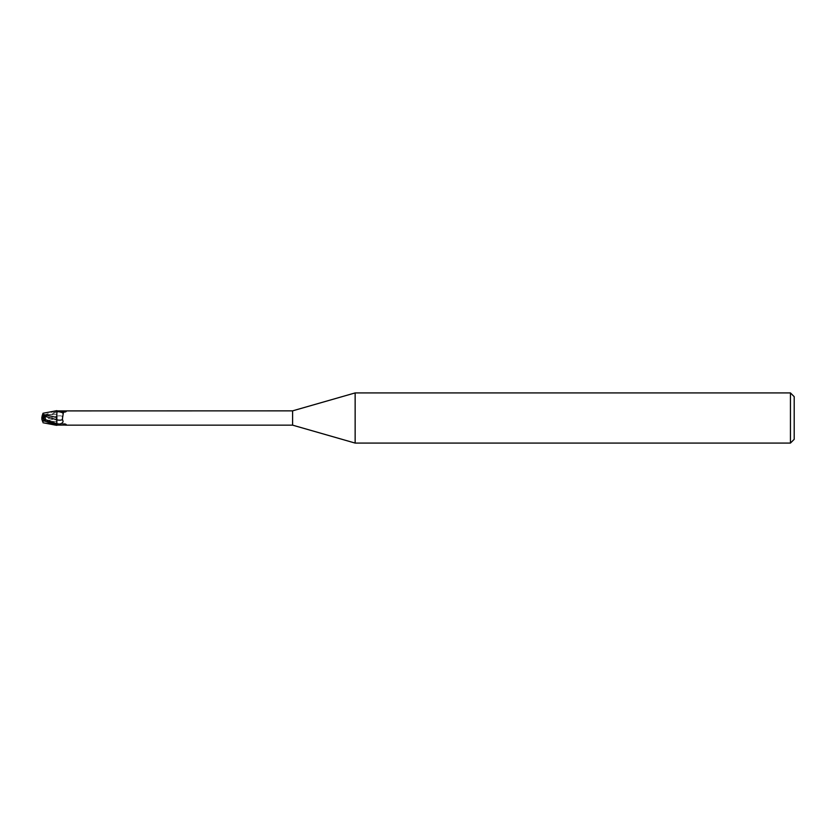 <?xml version="1.0" encoding="UTF-8"?>
<svg xmlns="http://www.w3.org/2000/svg" width="836" height="836" viewBox="0 0 836 836"><rect width="100%" height="100%" fill="white"/><g stroke="black" fill="none" stroke-linecap="round" stroke-linejoin="round"><path stroke-width="0.63" stroke-dasharray="4.18 3.13" d="M43.054 415.931L43.054 414.614L56.723 414.614L56.848 425.315L56.723 421.386L43.054 421.386L43.054 418.637M56.848 425.336L56.848 424.803M56.743 417.676L56.848 410.685L56.743 417.676M43.054 414.614L43.054 418.93L44.59 420.059L43.482 417.154L44.59 420.069L42.145 420.08L42.563 421.386L56.723 421.386L56.827 411.113L56.723 414.614L42.563 414.614M65.365 425.148L66.337 425.054L66.096 424.563L63.411 423.58L62.282 416.297C63.839 414.405 63.024 412.953 59.837 411.96L56.848 411.458L56.848 412.326A11.307 6.239 -23.7 0 1 59.837 411.96M61.153 424.678A8.161 4.504 -23.7 0 1 66.337 425.054L66.096 424.563A7.775 4.284 -23.7 0 0 62.188 423.633L63.411 423.58M45.562 415.816L44.977 419.672L56.743 416.224L56.743 418.627L56.848 412.326M43.012 422.744L42.667 421.678L56.848 418.502L56.848 423.622L56.848 416.182A8.193 4.514 -23.7 0 1 62.282 416.297M66.629 424.73C66.138 423.204 63.128 423.267 57.59 424.887A7.775 4.284 -23.7 0 1 62.188 423.633M56.848 423.622L56.848 425.096L56.848 423.622M56.848 419.818L56.848 418.596M56.848 410.904L56.848 411.458M57.59 411.113L57.6 411.113C63.108 412.744 66.117 412.796 66.629 411.27M292.6 410.852L292.6 425.148M62.188 412.367A7.775 4.284 -156.3 0 0 66.096 411.437M56.743 418.293L56.858 425.388L56.743 418.293M56.848 417.739L56.848 418.502M794.2 396.682L794.2 439.318M790.438 392.92L790.438 443.08M43.054 417.373L45.186 416.286L43.054 417.373M43.054 418.93L43.054 421.386M43.054 420.069L44.59 420.059M355.143 392.92L355.143 443.08M55.082 410.946L44.308 415.147L42.552 414.677L41.8 418.01L45.186 419.714M42.636 414.395L42.312 415.398M56.743 419.776L56.733 420.612M44.977 419.672L45.071 420.414L42.145 420.08M42.239 420.362L42.678 421.741M56.848 411.197L41.852 418.031M42.563 421.386L41.8 419.024M44.966 416.537L56.848 412.336M44.308 415.147L44.308 416.579"/><path stroke-width="1.25" d="M43.054 418.627L43.054 415.931L44.59 415.941L43.493 418.846L44.59 415.931L42.145 415.92L41.8 418.01L43.054 417.373L41.8 418.01L45.186 419.714M355.143 443.08L292.6 425.148L292.6 410.852L355.143 392.92L790.438 392.92L794.2 396.682L794.2 439.318L790.438 443.08L355.143 443.08L355.143 392.92M790.438 443.08L790.438 392.92M41.8 419.024L42.552 421.323L44.308 420.853L55.082 425.054L56.848 425.336L56.848 424.542L59.837 424.04C63.024 423.047 63.839 421.595 62.282 419.703L63.411 412.42L66.096 411.437M45.562 420.184L44.977 416.328L56.743 419.776L56.858 425.148L56.743 417.373L56.848 424.542M292.6 425.148L65.365 425.148M56.848 418.261L56.848 410.904L292.6 410.852M56.848 425.096L66.337 425.054M44.977 419.463L56.848 423.664L56.848 417.404M57.59 411.113A7.775 4.284 -156.3 0 0 62.188 412.367L63.661 412.273M61.153 411.322A8.161 4.504 -156.3 0 0 66.337 410.946M56.848 419.818A8.193 4.514 -156.3 0 0 62.282 419.703M56.848 417.498L42.667 414.322L43.012 413.256L56.848 410.664L56.848 412.378M43.054 417.07L44.59 415.941M42.563 414.614L42.26 415.576L42.563 414.614M56.848 424.866L41.852 417.969M42.239 415.638L42.678 414.259M44.977 416.328L45.071 415.586L42.145 415.92M42.636 421.595L42.312 420.602M56.848 423.674A11.307 6.239 -156.3 0 0 59.837 424.04M44.308 420.853L44.308 419.421M43.012 422.744L55.082 425.054"/></g></svg>
